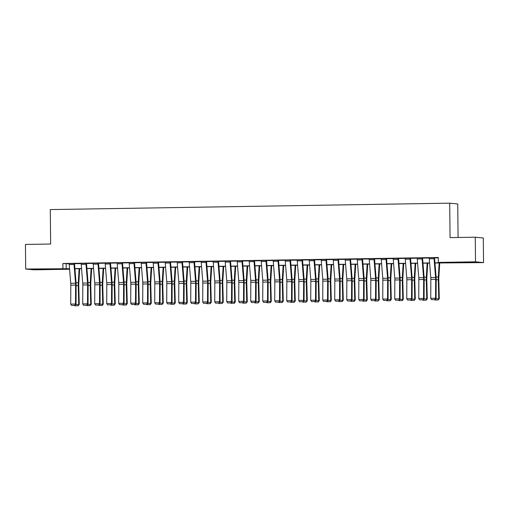 <?xml version="1.0" encoding="UTF-8"?>
<svg xmlns="http://www.w3.org/2000/svg" width="509" height="509" viewBox="0 0 509 509"><rect width="100%" height="100%" fill="white"/><g stroke="black" fill="none" stroke-linecap="round" stroke-linejoin="round"><path stroke-width="0.76" d="M40.752 269.051L50.124 269.14L37.653 269.42L34.765 269.299L40.752 269.051M465.118 262.243L474.49 262.332L462.019 262.606L459.137 262.491L465.118 262.243M458.081 237.487L457.731 203.963L449.701 203.174L50.289 209.581L50.652 244.021L25.45 244.428L25.704 269.026L69.555 268.701M449.701 203.174L450.058 237.614L475.26 237.207L483.296 238.002L483.55 262.606L434.972 263.007M69.599 269.248L33.74 269.821L25.704 269.026M434.96 262.835L441.57 262.727L438.313 262.409L438.262 257.484L62.861 263.509L69.179 263.783M74.524 263.7L81.179 263.592M86.524 263.503L93.179 263.401M98.523 263.312L105.178 263.204M110.523 263.121L117.185 263.013M122.529 262.93L129.184 262.822M134.529 262.733L141.184 262.625M146.528 262.542L153.184 262.434M158.528 262.351L165.19 262.243M170.534 262.154L177.189 262.052M182.534 261.963L189.189 261.855M194.533 261.772L201.195 261.664M206.539 261.581L213.195 261.473M218.539 261.384L225.194 261.282M230.539 261.193L237.194 261.085M242.538 261.002L249.2 260.894M254.545 260.812L261.2 260.703M266.544 260.614L273.199 260.506M278.544 260.423L285.199 260.315M290.544 260.233L297.205 260.124M302.55 260.035L309.205 259.934M314.549 259.844L321.204 259.736M326.549 259.654L333.204 259.545M338.555 259.463L345.21 259.355M350.555 259.266L357.21 259.164M362.554 259.075L369.21 258.966M374.554 258.884L381.216 258.776M386.56 258.693L393.215 258.585M398.56 258.496L405.215 258.387M410.559 258.305L417.215 258.197M422.559 258.114L429.221 258.006M434.565 257.917L438.268 257.859M434.062 258.731L429.259 258.807A3.448 0.757 89.1 0 1 429.214 257.751L434.012 257.675A3.448 0.757 89.1 0 0 434.062 258.731L435.577 277.456A4.925 1.082 -90.9 0 1 435.647 279.326L435.545 298.249L436.086 298.478L436.188 279.556A7.38 1.622 89.1 0 0 436.086 276.75L434.571 258.031L435.036 257.719L429.214 257.802M422.063 258.928L417.259 259.005A3.448 0.757 89.1 0 1 417.215 257.942L422.012 257.866A3.448 0.757 89.1 0 0 422.063 258.928L423.577 277.647A4.925 1.082 -90.9 0 1 423.647 279.517L423.545 298.439L424.086 298.675L424.188 279.746A7.38 1.622 89.1 0 0 424.086 276.941L422.553 257.917L423.036 257.91L417.215 257.999M410.057 259.119L405.259 259.196A3.448 0.757 89.1 0 1 405.209 258.133L410.012 258.057A3.448 0.757 89.1 0 0 410.057 259.119L411.577 277.838A4.925 1.082 -90.9 0 1 411.647 279.708L411.539 298.637L412.086 298.866L412.188 279.937A7.38 1.622 89.1 0 0 412.086 277.138L410.566 258.413L411.037 258.101L405.209 258.19M398.057 259.31L393.26 259.386A3.448 0.757 89.1 0 1 393.209 258.33L398.013 258.248A3.448 0.757 89.1 0 0 398.057 259.31L399.571 278.035A4.925 1.082 -90.9 0 1 399.641 279.899L399.54 298.828L400.08 299.057L400.189 280.135A7.38 1.622 89.1 0 0 400.08 277.329L398.566 258.61L399.031 258.298L393.209 258.381M386.057 259.501L381.254 259.584A3.448 0.757 89.1 0 1 381.209 258.521L386.007 258.445A3.448 0.757 89.1 0 0 386.057 259.501L387.572 278.226A4.925 1.082 -90.9 0 1 387.642 280.096L387.54 299.018L388.081 299.247L388.182 280.325A7.38 1.622 89.1 0 0 388.081 277.52L386.566 258.801L387.031 258.489L381.209 258.578M374.058 259.698L369.254 259.775A3.448 0.757 89.1 0 1 369.21 258.712L374.007 258.636A3.448 0.757 89.1 0 0 374.058 259.698L375.572 278.417A4.925 1.082 -90.9 0 1 375.642 280.287L375.534 299.209L376.081 299.445L376.183 280.516A7.38 1.622 89.1 0 0 376.081 277.71L374.56 258.992L375.031 258.68L369.21 258.769M362.052 259.889L357.254 259.965A3.448 0.757 89.1 0 1 357.203 258.903L362.007 258.827A3.448 0.757 89.1 0 0 362.052 259.889L363.572 278.608A4.925 1.082 -90.9 0 1 363.636 280.478L363.534 299.407L364.081 299.636L364.183 280.707A7.38 1.622 89.1 0 0 364.081 277.908L362.561 259.183L363.032 258.877L357.203 258.96M350.052 260.08L345.255 260.156A3.448 0.757 89.1 0 1 345.204 259.1L350.007 259.024A3.448 0.757 89.1 0 0 350.052 260.08L351.566 278.805A4.925 1.082 -90.9 0 1 351.636 280.669L351.534 299.597L352.075 299.826L352.183 280.904A7.38 1.622 89.1 0 0 352.075 278.099L350.561 259.38L351.025 259.068L345.204 259.151M338.052 260.277L333.249 260.353A3.448 0.757 89.1 0 1 333.204 259.291L338.001 259.215A3.448 0.757 89.1 0 0 338.052 260.277L339.567 278.996A4.925 1.082 -90.9 0 1 339.637 280.866L339.535 299.788L340.076 300.017L340.177 281.095A7.38 1.622 89.1 0 0 340.076 278.289L338.561 259.571L339.026 259.259L333.204 259.348M326.046 260.468L321.249 260.544A3.448 0.757 89.1 0 1 321.198 259.482L326.002 259.405A3.448 0.757 89.1 0 0 326.046 260.468L327.567 279.187A4.925 1.082 -90.9 0 1 327.637 281.057L327.529 299.979L328.076 300.215L328.178 281.286A7.38 1.622 89.1 0 0 328.076 278.487L326.555 259.762L327.026 259.45L321.204 259.539M314.047 260.659L309.249 260.735A3.448 0.757 89.1 0 1 309.198 259.679L314.002 259.596A3.448 0.757 89.1 0 0 314.047 260.659L315.567 279.377A4.925 1.082 -90.9 0 1 315.631 281.248L315.529 300.176L316.07 300.405L316.178 281.483A7.38 1.622 89.1 0 0 316.07 278.678L314.556 259.953L315.02 259.647L309.198 259.73M302.047 260.85L297.243 260.926A3.448 0.757 89.1 0 1 297.199 259.87L301.996 259.794A3.448 0.757 89.1 0 0 302.047 260.85L303.561 279.575A4.925 1.082 -90.9 0 1 303.631 281.445L303.529 300.367L304.07 300.596L304.172 281.674A7.38 1.622 89.1 0 0 304.07 278.868L302.556 260.15L303.02 259.838L297.199 259.921M290.047 261.047L285.244 261.123A3.448 0.757 89.1 0 1 285.199 260.061L289.996 259.984A3.448 0.757 89.1 0 0 290.047 261.047L291.562 279.765A4.925 1.082 -90.9 0 1 291.632 281.636L291.53 300.558L292.071 300.794L292.172 281.865A7.38 1.622 89.1 0 0 292.071 279.059L290.537 260.035L291.021 260.029L285.199 260.118M278.041 261.238L273.244 261.314A3.448 0.757 89.1 0 1 273.193 260.252L277.997 260.175A3.448 0.757 89.1 0 0 278.041 261.238L279.562 279.956A4.925 1.082 -90.9 0 1 279.632 281.827L279.524 300.755L280.071 300.984L280.173 282.056A7.38 1.622 89.1 0 0 280.071 279.256L278.55 260.532L279.021 260.22L273.199 260.309M266.042 261.429L261.244 261.505A3.448 0.757 89.1 0 1 261.193 260.449L265.997 260.366A3.448 0.757 89.1 0 0 266.042 261.429L267.556 280.154A4.925 1.082 -90.9 0 1 267.626 282.018L267.524 300.946L268.065 301.175L268.173 282.253A7.38 1.622 89.1 0 0 268.065 279.447L266.551 260.729L267.015 260.417L261.193 260.5M254.042 261.62L249.238 261.702A3.448 0.757 89.1 0 1 249.194 260.64L253.991 260.563A3.448 0.757 89.1 0 0 254.042 261.62L255.556 280.344A4.925 1.082 -90.9 0 1 255.626 282.215L255.524 301.137L256.065 301.366L256.167 282.444A7.38 1.622 89.1 0 0 256.065 279.638L254.551 260.92L255.015 260.608L249.194 260.697M242.042 261.817L237.239 261.893A3.448 0.757 89.1 0 1 237.194 260.831L241.991 260.754A3.448 0.757 89.1 0 0 242.042 261.817L243.556 280.535A4.925 1.082 -90.9 0 1 243.626 282.406L243.518 301.328L244.066 301.563L244.167 282.635A7.38 1.622 89.1 0 0 244.066 279.829L242.532 260.805L243.016 260.799L237.194 260.888M230.036 262.008L225.239 262.084A3.448 0.757 89.1 0 1 225.188 261.022L229.992 260.945A3.448 0.757 89.1 0 0 230.036 262.008L231.557 280.726A4.925 1.082 -90.9 0 1 231.627 282.597L231.519 301.525L232.066 301.754L232.168 282.826A7.38 1.622 89.1 0 0 232.066 280.026L230.545 261.302L231.016 260.996L225.188 261.079M218.037 262.199L213.239 262.275A3.448 0.757 89.1 0 1 213.188 261.219L217.992 261.142A3.448 0.757 89.1 0 0 218.037 262.199L219.551 280.923A4.925 1.082 -90.9 0 1 219.621 282.788L219.519 301.716L220.06 301.945L220.168 283.023A7.38 1.622 89.1 0 0 220.06 280.217L218.546 261.499L219.01 261.187L213.188 261.27M206.037 262.396L201.233 262.472A3.448 0.757 89.1 0 1 201.189 261.41L205.986 261.333A3.448 0.757 89.1 0 0 206.037 262.396L207.551 281.114A4.925 1.082 -90.9 0 1 207.621 282.985L207.519 301.907L208.06 302.136L208.162 283.214A7.38 1.622 89.1 0 0 208.06 280.408L206.546 261.69L207.01 261.378L201.189 261.467M194.037 262.587L189.233 262.663A3.448 0.757 89.1 0 1 189.189 261.601L193.986 261.524A3.448 0.757 89.1 0 0 194.037 262.587L195.551 281.305A4.925 1.082 -90.9 0 1 195.621 283.176L195.513 302.098L196.06 302.333L196.162 283.405A7.38 1.622 89.1 0 0 196.06 280.605L194.54 261.88L195.011 261.569L189.189 261.658M182.031 262.778L177.234 262.854A3.448 0.757 89.1 0 1 177.183 261.798L181.987 261.715A3.448 0.757 89.1 0 0 182.031 262.778L183.552 281.496A4.925 1.082 -90.9 0 1 183.615 283.367L183.514 302.295L184.054 302.524L184.163 283.602A7.38 1.622 89.1 0 0 184.061 280.796L182.54 262.071L183.005 261.766L177.183 261.849M170.031 262.968L165.228 263.045A3.448 0.757 89.1 0 1 165.183 261.989L169.981 261.912A3.448 0.757 89.1 0 0 170.031 262.968L171.546 281.693A4.925 1.082 -90.9 0 1 171.616 283.564L171.514 302.486L172.055 302.715L172.163 283.793A7.38 1.622 89.1 0 0 172.055 280.987L170.54 262.269L171.005 261.957L165.183 262.04M158.032 263.166L153.228 263.242A3.448 0.757 89.1 0 1 153.184 262.18L157.981 262.103A3.448 0.757 89.1 0 0 158.032 263.166L159.546 281.884A4.925 1.082 -90.9 0 1 159.616 283.755L159.514 302.677L160.055 302.912L160.157 283.984A7.38 1.622 89.1 0 0 160.055 281.178L158.522 262.154L159.005 262.148L153.184 262.237M146.026 263.357L141.228 263.433A3.448 0.757 89.1 0 1 141.178 262.37L145.981 262.294A3.448 0.757 89.1 0 0 146.026 263.357L147.546 282.075A4.925 1.082 -90.9 0 1 147.616 283.946L147.508 302.874L148.055 303.103L148.157 284.175A7.38 1.622 89.1 0 0 148.055 281.375L146.535 262.65L147.006 262.339L141.184 262.428M134.026 263.547L129.229 263.624A3.448 0.757 89.1 0 1 129.178 262.568L133.982 262.485A3.448 0.757 89.1 0 0 134.026 263.547L135.547 282.272A4.925 1.082 -90.9 0 1 135.61 284.137L135.509 303.065L136.049 303.294L136.157 284.372A7.38 1.622 89.1 0 0 136.049 281.566L134.535 262.848L135 262.536L129.178 262.619M122.026 263.738L117.223 263.821A3.448 0.757 89.1 0 1 117.178 262.759L121.975 262.682A3.448 0.757 89.1 0 0 122.026 263.738L123.541 282.463A4.925 1.082 -90.9 0 1 123.611 284.334L123.509 303.256L124.05 303.485L124.151 284.563A7.38 1.622 89.1 0 0 124.05 281.757L122.535 263.038L123 262.727L117.178 262.816M110.027 263.936L105.223 264.012A3.448 0.757 89.1 0 1 105.178 262.949L109.976 262.873A3.448 0.757 89.1 0 0 110.027 263.936L111.541 282.654A4.925 1.082 -90.9 0 1 111.611 284.525L111.503 303.447L112.05 303.682L112.152 284.754A7.38 1.622 89.1 0 0 112.05 281.948L110.517 262.924L111 262.918L105.178 263.007M98.021 264.126L93.223 264.203A3.448 0.757 89.1 0 1 93.172 263.14L97.976 263.064A3.448 0.757 89.1 0 0 98.021 264.126L99.541 282.845A4.925 1.082 -90.9 0 1 99.611 284.716L99.503 303.644L100.05 303.873L100.152 284.945A7.38 1.622 89.1 0 0 100.05 282.145L98.53 263.42L99 263.115L93.172 263.198M86.021 264.317L81.224 264.394A3.448 0.757 89.1 0 1 81.173 263.338L85.976 263.261A3.448 0.757 89.1 0 0 86.021 264.317L87.535 283.042A4.925 1.082 -90.9 0 1 87.605 284.906L87.503 303.835L88.044 304.064L88.152 285.142A7.38 1.622 89.1 0 0 88.044 282.336L86.53 263.617L86.994 263.306L81.173 263.388M74.021 264.515L69.218 264.591A3.448 0.757 89.1 0 1 69.173 263.528L73.97 263.452A3.448 0.757 89.1 0 0 74.021 264.515L75.536 283.233A4.925 1.082 -90.9 0 1 75.606 285.104L75.504 304.026L76.045 304.255L76.146 285.333A7.38 1.622 89.1 0 0 76.045 282.527L74.53 263.808L74.995 263.497L69.173 263.586M475.26 237.207L475.521 261.811L483.55 262.606M62.861 263.509L62.912 268.434M438.313 262.409L475.521 261.811M74.918 268.612L81.555 268.504M86.918 268.421L93.554 268.313M98.918 268.23L105.554 268.122M110.924 268.033L117.56 267.931M122.923 267.842L129.56 267.734M134.923 267.651L141.559 267.543M146.929 267.454L153.565 267.352M158.929 267.263L165.565 267.155M170.929 267.072L177.565 266.964M182.928 266.881L189.564 266.773M194.934 266.684L201.57 266.582M206.934 266.493L213.57 266.385M218.934 266.302L225.57 266.194M230.933 266.112L237.569 266.003M242.939 265.914L249.575 265.813M254.939 265.723L261.575 265.615M266.939 265.533L273.575 265.424M278.938 265.335L285.574 265.234M290.944 265.144L297.58 265.036M302.944 264.954L309.58 264.845M314.944 264.763L321.58 264.655M326.95 264.565L333.586 264.464M338.949 264.375L345.586 264.266M350.949 264.184L357.585 264.076M362.949 263.993L369.585 263.885M374.955 263.796L381.591 263.694M386.955 263.605L393.591 263.497M398.954 263.414L405.59 263.306M410.954 263.217L417.59 263.115M422.96 263.026L429.596 262.918M69.568 268.873L67.684 268.905L69.587 269.089M429.609 263.096L422.973 263.204M417.609 263.287L410.973 263.395M405.603 263.477L398.967 263.586M393.603 263.675L386.967 263.777M381.604 263.866L374.968 263.974M369.604 264.056L362.968 264.165M357.598 264.247L350.962 264.356M345.598 264.445L338.962 264.546M333.599 264.635L326.963 264.744M321.599 264.826L314.963 264.934M309.593 265.024L302.957 265.125M297.593 265.214L290.957 265.323M285.594 265.405L278.957 265.513M273.587 265.596L266.951 265.704M261.588 265.793L254.952 265.895M249.588 265.984L242.952 266.092M237.588 266.175L230.952 266.283M225.582 266.366L218.946 266.474M213.583 266.563L206.947 266.665M201.583 266.754L194.947 266.862M189.583 266.945L182.947 267.053M177.577 267.142L170.941 267.244M165.578 267.333L158.942 267.441M153.578 267.524L146.942 267.632M141.572 267.715L134.936 267.823M129.572 267.912L122.936 268.014M117.573 268.103L110.937 268.211M105.573 268.294L98.937 268.402M93.567 268.485L86.931 268.593M81.567 268.682L74.931 268.784M66.113 263.834L66.17 268.752M429.259 258.807L430.779 277.532A4.925 1.082 -90.9 0 1 430.849 279.403L430.741 298.325L435.545 298.249L434.979 299.604L431.619 299.655L434.979 299.604M435.195 299.693L436.086 298.478M430.741 298.325L431.619 299.655M435.857 298.789L438.764 298.745L438.262 279.759A7.38 1.622 -90.9 0 1 438.306 276.972L439.165 262.943M438.236 299.998L438.764 298.745L439.299 298.618L438.236 299.998L434.877 300.049L434.622 299.706M439.738 262.93L438.828 277.774A4.925 1.082 89.1 0 0 438.803 279.638L439.299 298.618M417.259 259.005L418.773 277.723A4.925 1.082 -90.9 0 1 418.843 279.594L418.742 298.516L423.545 298.439L422.979 299.795L419.62 299.852L422.979 299.795M423.195 299.89L424.086 298.675M418.742 298.516L419.62 299.852M405.259 259.196L406.774 277.914A4.925 1.082 -90.9 0 1 406.844 279.785L406.742 298.713L411.539 298.637L410.979 299.986L407.614 300.043L410.979 299.986M411.196 300.081L412.086 298.866M406.742 298.713L407.614 300.043M393.26 259.386L394.774 278.111A4.925 1.082 -90.9 0 1 394.844 279.975L394.736 298.904L399.54 298.828L398.973 300.183L395.614 300.234L398.973 300.183M399.19 300.272L400.08 299.057M394.736 298.904L395.614 300.234M423.857 298.98L426.758 298.936L426.262 279.95A7.38 1.622 -90.9 0 1 426.307 277.163L427.159 263.134M426.237 300.189L426.758 298.936L427.299 298.815L426.237 300.189L422.877 300.24L422.616 299.896M427.732 263.128L426.828 277.971A4.925 1.082 89.1 0 0 426.796 279.829L427.299 298.815M411.857 299.177L414.759 299.127L414.256 280.147A7.38 1.622 -90.9 0 1 414.301 277.354L415.159 263.325M414.237 300.38L414.759 299.127L415.299 299.006L414.237 300.38L410.871 300.437L410.617 300.087M415.732 263.318L414.829 278.162A4.925 1.082 89.1 0 0 414.797 280.02L415.299 299.006M399.858 299.368L402.759 299.324L402.256 280.338A7.38 1.622 -90.9 0 1 402.301 277.545L403.16 263.522M402.231 300.571L402.759 299.324L403.3 299.197L402.447 300.526L398.871 300.628L398.617 300.285M403.732 263.509L402.829 278.353A4.925 1.082 89.1 0 0 402.797 280.211L403.3 299.197M381.254 259.584L382.774 278.302A4.925 1.082 -90.9 0 1 382.844 280.173L382.736 299.095L387.54 299.018L386.974 300.374L383.614 300.425L386.974 300.374M387.19 300.469L388.081 299.247M382.736 299.095L383.614 300.425M387.852 299.559L390.753 299.515L390.257 280.529A7.38 1.622 -90.9 0 1 390.301 277.742L391.154 263.713M390.231 300.768L390.753 299.515L391.294 299.387L390.231 300.768L386.872 300.819L386.611 300.475M391.733 263.7L390.823 278.544A4.925 1.082 89.1 0 0 390.797 280.408L391.294 299.387M369.254 259.775L370.768 278.493A4.925 1.082 -90.9 0 1 370.838 280.364L370.737 299.286L375.534 299.209L374.974 300.564L371.615 300.622L374.974 300.564M375.19 300.66L376.081 299.445M370.737 299.286L371.615 300.622M357.254 259.965L358.769 278.684A4.925 1.082 -90.9 0 1 358.839 280.554L358.737 299.483L363.534 299.407L362.968 300.762L359.608 300.813L362.968 300.762M363.191 300.851L364.081 299.636M358.737 299.483L359.608 300.813M345.255 260.156L346.769 278.881A4.925 1.082 -90.9 0 1 346.839 280.752L346.731 299.674L351.534 299.597L350.968 300.953L347.609 301.004L350.968 300.953M351.185 301.042L352.075 299.826M346.731 299.674L347.609 301.004M333.249 260.353L334.769 279.072A4.925 1.082 -90.9 0 1 334.833 280.943L334.731 299.865L339.535 299.788L338.969 301.143L335.609 301.201L338.969 301.143M339.185 301.239L340.076 300.017M334.731 299.865L335.609 301.201M321.249 260.544L322.763 279.263A4.925 1.082 -90.9 0 1 322.833 281.133L322.731 300.062L327.529 299.979L326.969 301.334L323.609 301.392L326.969 301.334M327.185 301.43L328.076 300.215M322.731 300.062L323.609 301.392M375.852 299.756L378.753 299.706L378.251 280.72A7.38 1.622 -90.9 0 1 378.302 277.933L379.154 263.904M378.232 300.959L378.753 299.706L379.294 299.585L378.232 300.959L374.872 301.016L374.611 300.666M379.727 263.897L378.823 278.741A4.925 1.082 89.1 0 0 378.791 280.599L379.294 299.585M363.852 299.947L366.754 299.896L366.251 280.917A7.38 1.622 -90.9 0 1 366.295 278.124L367.154 264.095M366.226 301.15L366.754 299.896L367.294 299.776L366.442 301.105L362.866 301.207L362.612 300.864M367.727 264.088L366.824 278.932A4.925 1.082 89.1 0 0 366.792 280.79L367.294 299.776M351.846 300.138L354.754 300.094L354.251 281.108A7.38 1.622 -90.9 0 1 354.296 278.315L355.155 264.292M354.226 301.347L354.754 300.094L355.288 299.966L354.226 301.347L350.866 301.398L350.612 301.054M355.727 264.279L354.818 279.123A4.925 1.082 89.1 0 0 354.792 280.981L355.288 299.966M339.847 300.329L342.748 300.285L342.252 281.299A7.38 1.622 -90.9 0 1 342.296 278.512L343.149 264.483M342.226 301.538L342.748 300.285L343.289 300.164L342.226 301.538L338.867 301.589L338.606 301.245M343.728 264.47L342.818 279.314A4.925 1.082 89.1 0 0 342.786 281.178L343.289 300.164M327.847 300.526L330.748 300.475L330.246 281.49A7.38 1.622 -90.9 0 1 330.29 278.703L331.149 264.674M330.226 301.729L330.748 300.475L331.289 300.355L330.226 301.729L326.867 301.786L326.606 301.436M331.722 264.667L330.818 279.511A4.925 1.082 89.1 0 0 330.786 281.369L331.289 300.355M309.249 260.735L310.764 279.46A4.925 1.082 -90.9 0 1 310.834 281.324L310.732 300.253L315.529 300.176L314.963 301.532L311.603 301.582L314.963 301.532M315.186 301.621L316.07 300.405M310.732 300.253L311.603 301.582M315.847 300.717L318.749 300.673L318.246 281.687A7.38 1.622 -90.9 0 1 318.29 278.894L319.149 264.865M318.22 301.92L318.749 300.673L319.289 300.545L318.437 301.875L314.861 301.977L314.607 301.633M319.722 264.858L318.819 279.702A4.925 1.082 89.1 0 0 318.787 281.56L319.289 300.545M297.243 260.926L298.764 279.651A4.925 1.082 -90.9 0 1 298.834 281.522L298.726 300.444L303.529 300.367L302.963 301.722L299.604 301.773L302.963 301.722M303.179 301.812L304.07 300.596M298.726 300.444L299.604 301.773M303.841 300.908L306.749 300.864L306.246 281.878A7.38 1.622 -90.9 0 1 306.291 279.091L307.15 265.062M306.221 302.117L306.749 300.864L307.283 300.736L306.221 302.117L302.861 302.168L302.607 301.824M307.722 265.049L306.812 279.893A4.925 1.082 89.1 0 0 306.787 281.757L307.283 300.736M285.244 261.123L286.764 279.842A4.925 1.082 -90.9 0 1 286.828 281.712L286.726 300.634L291.53 300.558L290.963 301.913L287.604 301.971L290.963 301.913M291.18 302.009L292.071 300.794M286.726 300.634L287.604 301.971M291.842 301.099L294.743 301.054L294.247 282.069A7.38 1.622 -90.9 0 1 294.291 279.282L295.144 265.253M294.221 302.308L294.743 301.054L295.284 300.934L294.221 302.308L290.862 302.359L290.601 302.015M295.723 265.246L294.813 280.09A4.925 1.082 89.1 0 0 294.781 281.948L295.284 300.934M273.244 261.314L274.758 280.033A4.925 1.082 -90.9 0 1 274.828 281.903L274.726 300.832L279.524 300.755L278.964 302.104L275.598 302.161L278.964 302.104M279.18 302.2L280.071 300.984M274.726 300.832L275.598 302.161M279.842 301.296L282.743 301.245L282.24 282.266A7.38 1.622 -90.9 0 1 282.285 279.473L283.144 265.443M282.221 302.499L282.743 301.245L283.284 301.124L282.221 302.499L278.856 302.556L278.601 302.206M283.717 265.437L282.813 280.281A4.925 1.082 89.1 0 0 282.781 282.139L283.284 301.124M261.244 261.505L262.759 280.23A4.925 1.082 -90.9 0 1 262.829 282.094L262.72 301.023L267.524 300.946L266.958 302.301L263.598 302.352L266.958 302.301M267.174 302.391L268.065 301.175M262.72 301.023L263.598 302.352M267.842 301.487L270.743 301.443L270.241 282.457A7.38 1.622 -90.9 0 1 270.285 279.664L271.144 265.641M270.215 302.69L270.743 301.443L271.284 301.315L270.432 302.645L266.856 302.747L266.601 302.403M271.717 265.628L270.813 280.472A4.925 1.082 89.1 0 0 270.782 282.33L271.284 301.315M249.238 261.702L250.759 280.421A4.925 1.082 -90.9 0 1 250.829 282.291L250.721 301.213L255.524 301.137L254.958 302.492L251.599 302.55L254.958 302.492M255.174 302.588L256.065 301.366M250.721 301.213L251.599 302.55M255.836 301.678L258.744 301.633L258.241 282.648A7.38 1.622 -90.9 0 1 258.286 279.861L259.138 265.832M258.216 302.887L258.744 301.633L259.278 301.506L258.216 302.887L254.856 302.938L254.602 302.594M259.717 265.819L258.807 280.663A4.925 1.082 89.1 0 0 258.782 282.527L259.278 301.506M237.239 261.893L238.753 280.612A4.925 1.082 -90.9 0 1 238.823 282.482L238.721 301.404L243.518 301.328L242.958 302.683L239.599 302.74L242.958 302.683M243.175 302.779L244.066 301.563M238.721 301.404L239.599 302.74M225.239 262.084L226.753 280.803A4.925 1.082 -90.9 0 1 226.823 282.673L226.721 301.602L231.519 301.525L230.959 302.88L227.593 302.931L230.959 302.88M231.175 302.97L232.066 301.754M226.721 301.602L227.593 302.931M213.239 262.275L214.753 281A4.925 1.082 -90.9 0 1 214.823 282.87L214.715 301.792L219.519 301.716L218.953 303.071L215.593 303.122L218.953 303.071M219.169 303.16L220.06 301.945M214.715 301.792L215.593 303.122M201.233 262.472L202.754 281.191A4.925 1.082 -90.9 0 1 202.817 283.061L202.716 301.983L207.519 301.907L206.953 303.262L203.594 303.319L206.953 303.262M207.169 303.358L208.06 302.136M202.716 301.983L203.594 303.319M189.233 262.663L190.748 281.382A4.925 1.082 -90.9 0 1 190.818 283.252L190.716 302.181L195.513 302.098L194.953 303.453L191.594 303.51L194.953 303.453M195.17 303.549L196.06 302.333M190.716 302.181L191.594 303.51M177.234 262.854L178.748 281.579A4.925 1.082 -90.9 0 1 178.818 283.443L178.716 302.371L183.514 302.295L182.947 303.65L179.588 303.701L182.947 303.65M183.17 303.739L184.054 302.524M178.716 302.371L179.588 303.701M165.228 263.045L166.748 281.77A4.925 1.082 -90.9 0 1 166.818 283.64L166.71 302.562L171.514 302.486L170.948 303.841L167.588 303.892L170.948 303.841M171.164 303.93L172.055 302.715M166.71 302.562L167.588 303.892M153.228 263.242L154.749 281.961A4.925 1.082 -90.9 0 1 154.812 283.831L154.711 302.753L159.514 302.677L158.948 304.032L155.589 304.089L158.948 304.032M159.164 304.127L160.055 302.912M154.711 302.753L155.589 304.089M243.836 301.875L246.738 301.824L246.241 282.839A7.38 1.622 -90.9 0 1 246.286 280.052L247.139 266.022M246.216 303.078L246.738 301.824L247.279 301.703L246.216 303.078L242.857 303.135L242.596 302.785M247.711 266.016L246.808 280.86A4.925 1.082 89.1 0 0 246.776 282.718L247.279 301.703M231.837 302.066L234.738 302.015L234.235 283.036A7.38 1.622 -90.9 0 1 234.28 280.243L235.139 266.213M234.216 303.269L234.738 302.015L235.279 301.894L234.426 303.224L230.851 303.326L230.596 302.982M235.712 266.207L234.808 281.051A4.925 1.082 89.1 0 0 234.776 282.909L235.279 301.894M219.837 302.257L222.738 302.212L222.236 283.227A7.38 1.622 -90.9 0 1 222.28 280.434L223.139 266.411M222.21 303.466L222.738 302.212L223.273 302.085L222.21 303.466L218.851 303.517L218.596 303.173M223.712 266.398L222.802 281.242A4.925 1.082 89.1 0 0 222.777 283.099L223.273 302.085M207.831 302.448L210.732 302.403L210.236 283.418A7.38 1.622 -90.9 0 1 210.281 280.631L211.133 266.601M210.211 303.657L210.732 302.403L211.273 302.282L210.211 303.657L206.851 303.708L206.59 303.364M211.712 266.589L210.802 281.432A4.925 1.082 89.1 0 0 210.771 283.297L211.273 302.282M195.831 302.645L198.733 302.594L198.23 283.608A7.38 1.622 -90.9 0 1 198.281 280.822L199.134 266.792M198.211 303.848L198.733 302.594L199.273 302.473L198.211 303.848L194.852 303.905L194.591 303.555M199.706 266.786L198.803 281.63A4.925 1.082 89.1 0 0 198.771 283.488L199.273 302.473M183.832 302.836L186.733 302.791L186.23 283.806A7.38 1.622 -90.9 0 1 186.275 281.013L187.134 266.983M186.205 304.038L186.733 302.791L187.274 302.664L186.421 303.994L182.846 304.096L182.591 303.752M187.706 266.977L186.803 281.821A4.925 1.082 89.1 0 0 186.771 283.678L187.274 302.664M171.826 303.027L174.733 302.982L174.231 283.997A7.38 1.622 -90.9 0 1 174.275 281.21L175.134 267.18M174.205 304.236L174.733 302.982L175.268 302.855L174.205 304.236L170.846 304.287L170.591 303.943M175.707 267.168L174.797 282.011A4.925 1.082 89.1 0 0 174.772 283.876L175.268 302.855M159.826 303.218L162.727 303.173L162.231 284.187A7.38 1.622 -90.9 0 1 162.276 281.401L163.128 267.371M162.206 304.427L162.727 303.173L163.268 303.052L162.206 304.427L158.846 304.477L158.585 304.134M163.707 267.365L162.797 282.209A4.925 1.082 89.1 0 0 162.765 284.067L163.268 303.052M141.228 263.433L142.743 282.151A4.925 1.082 -90.9 0 1 142.813 284.022L142.711 302.95L147.508 302.874L146.948 304.223L143.583 304.28L146.948 304.223M147.165 304.318L148.055 303.103M142.711 302.95L143.583 304.28M147.826 303.415L150.728 303.364L150.225 284.385A7.38 1.622 -90.9 0 1 150.27 281.592L151.128 267.562M150.206 304.617L150.728 303.364L151.268 303.243L150.206 304.617L146.84 304.675L146.586 304.325M151.701 267.556L150.798 282.4A4.925 1.082 89.1 0 0 150.766 284.257L151.268 303.243M129.229 263.624L130.743 282.349A4.925 1.082 -90.9 0 1 130.813 284.213L130.711 303.141L135.509 303.065L134.942 304.42L131.583 304.471L134.942 304.42M135.165 304.509L136.049 303.294M130.711 303.141L131.583 304.471M135.827 303.606L138.728 303.561L138.225 284.576A7.38 1.622 -90.9 0 1 138.27 281.782L139.129 267.759M138.2 304.808L138.728 303.561L139.269 303.434L138.416 304.764L134.84 304.866L134.586 304.522M139.701 267.747L138.798 282.59A4.925 1.082 89.1 0 0 138.766 284.448L139.269 303.434M117.223 263.821L118.743 282.54A4.925 1.082 -90.9 0 1 118.813 284.41L118.705 303.332L123.509 303.256L122.943 304.611L119.583 304.668L122.943 304.611M123.159 304.706L124.05 303.485M118.705 303.332L119.583 304.668M123.821 303.797L126.728 303.752L126.226 284.766A7.38 1.622 -90.9 0 1 126.27 281.98L127.129 267.95M126.2 305.006L126.728 303.752L127.263 303.625L126.2 305.006L122.841 305.056L122.586 304.713M127.702 267.938L126.792 282.781A4.925 1.082 89.1 0 0 126.766 284.646L127.263 303.625M105.223 264.012L106.737 282.73A4.925 1.082 -90.9 0 1 106.807 284.601L106.705 303.523L111.503 303.447L110.943 304.802L107.584 304.859L110.943 304.802M111.159 304.897L112.05 303.682M106.705 303.523L107.584 304.859M111.821 303.994L114.722 303.943L114.226 284.957A7.38 1.622 -90.9 0 1 114.27 282.171L115.123 268.141M114.201 305.196L114.722 303.943L115.263 303.822L114.201 305.196L110.841 305.254L110.58 304.904M115.696 268.135L114.792 282.979A4.925 1.082 89.1 0 0 114.76 284.836L115.263 303.822M93.223 264.203L94.738 282.921A4.925 1.082 -90.9 0 1 94.808 284.792L94.706 303.72L99.503 303.644L98.943 304.999L95.577 305.05L98.943 304.999M99.16 305.088L100.05 303.873M94.706 303.72L95.577 305.05M99.821 304.185L102.723 304.134L102.22 285.155A7.38 1.622 -90.9 0 1 102.264 282.361L103.123 268.332M102.201 305.387L102.723 304.134L103.263 304.013L102.411 305.343L98.835 305.445L98.581 305.101M103.696 268.326L102.793 283.169A4.925 1.082 89.1 0 0 102.761 285.027L103.263 304.013M81.224 264.394L82.738 283.119A4.925 1.082 -90.9 0 1 82.808 284.989L82.7 303.911L87.503 303.835L86.937 305.19L83.578 305.241L86.937 305.19M87.154 305.279L88.044 304.064M82.7 303.911L83.578 305.241M87.822 304.376L90.723 304.331L90.22 285.345A7.38 1.622 -90.9 0 1 90.265 282.552L91.124 268.529M90.195 305.585L90.723 304.331L91.264 304.204L90.195 305.585L86.835 305.635L86.581 305.292M91.696 268.517L90.787 283.36A4.925 1.082 89.1 0 0 90.761 285.218L91.264 304.204M69.218 264.591L70.738 283.309A4.925 1.082 -90.9 0 1 70.808 285.18L70.7 304.102L75.504 304.026L74.938 305.381L71.578 305.438L74.938 305.381M75.154 305.476L76.045 304.255M70.7 304.102L71.578 305.438M75.816 304.567L78.717 304.522L78.221 285.536A7.38 1.622 -90.9 0 1 78.265 282.749L79.118 268.72M78.195 305.775L78.717 304.522L79.258 304.401L78.195 305.775L74.836 305.826L74.575 305.483M79.697 268.707L78.787 283.551A4.925 1.082 89.1 0 0 78.761 285.415L79.258 304.401M435.577 277.456L430.779 277.532M435.647 279.326L430.849 279.403M436.188 279.791L438.262 279.759M436.105 277.004L438.306 276.972M423.577 277.647L418.773 277.723M423.647 279.517L418.843 279.594M411.577 277.838L406.774 277.914M411.647 279.708L406.844 279.785M399.571 278.035L394.774 278.111M399.641 279.899L394.844 279.975M424.188 279.982L426.262 279.95M424.105 277.195L426.307 277.163M412.188 280.179L414.256 280.147M412.105 277.392L414.301 277.354M400.182 280.37L402.256 280.338M400.099 277.583L402.301 277.545M387.572 278.226L382.774 278.302M387.642 280.096L382.844 280.173M388.182 280.561L390.257 280.529M388.1 277.774L390.301 277.742M375.572 278.417L370.768 278.493M375.642 280.287L370.838 280.364M363.572 278.608L358.769 278.684M363.636 280.478L358.839 280.554M351.566 278.805L346.769 278.881M351.636 280.669L346.839 280.752M339.567 278.996L334.769 279.072M339.637 280.866L334.833 280.943M327.567 279.187L322.763 279.263M327.637 281.057L322.833 281.133M376.183 280.758L378.251 280.72M376.1 277.965L378.302 277.933M364.183 280.949L366.251 280.917M364.1 278.162L366.295 278.124M352.177 281.14L354.251 281.108M352.094 278.353L354.296 278.315M340.177 281.331L342.252 281.299M340.095 278.544L342.296 278.512M328.178 281.528L330.246 281.49M328.095 278.741L330.29 278.703M315.567 279.377L310.764 279.46M315.631 281.248L310.834 281.324M316.178 281.719L318.246 281.687M316.095 278.932L318.29 278.894M303.561 279.575L298.764 279.651M303.631 281.445L298.834 281.522M304.172 281.91L306.246 281.878M304.089 279.123L306.291 279.091M291.562 279.765L286.764 279.842M291.632 281.636L286.828 281.712M292.172 282.101L294.247 282.069M292.09 279.314L294.291 279.282M279.562 279.956L274.758 280.033M279.632 281.827L274.828 281.903M280.173 282.298L282.24 282.266M280.09 279.511L282.285 279.473M267.556 280.154L262.759 280.23M267.626 282.018L262.829 282.094M268.167 282.489L270.241 282.457M268.084 279.702L270.285 279.664M255.556 280.344L250.759 280.421M255.626 282.215L250.829 282.291M256.167 282.68L258.241 282.648M256.084 279.893L258.286 279.861M243.556 280.535L238.753 280.612M243.626 282.406L238.823 282.482M231.557 280.726L226.753 280.803M231.627 282.597L226.823 282.673M219.551 280.923L214.753 281M219.621 282.788L214.823 282.87M207.551 281.114L202.754 281.191M207.621 282.985L202.817 283.061M195.551 281.305L190.748 281.382M195.621 283.176L190.818 283.252M183.552 281.496L178.748 281.579M183.615 283.367L178.818 283.443M171.546 281.693L166.748 281.77M171.616 283.564L166.818 283.64M159.546 281.884L154.749 281.961M159.616 283.755L154.812 283.831M244.167 282.877L246.241 282.839M244.085 280.084L246.286 280.052M232.168 283.068L234.235 283.036M232.085 280.281L234.28 280.243M220.162 283.258L222.236 283.227M220.079 280.472L222.28 280.434M208.162 283.449L210.236 283.418M208.079 280.663L210.281 280.631M196.162 283.647L198.23 283.608M196.08 280.86L198.281 280.822M184.163 283.837L186.23 283.806M184.08 281.051L186.275 281.013M172.157 284.028L174.231 283.997M172.074 281.242L174.275 281.21M160.157 284.219L162.231 284.187M160.074 281.432L162.276 281.401M147.546 282.075L142.743 282.151M147.616 283.946L142.813 284.022M148.157 284.416L150.225 284.385M148.074 281.63L150.27 281.592M135.547 282.272L130.743 282.349M135.61 284.137L130.813 284.213M136.157 284.607L138.225 284.576M136.075 281.821L138.27 281.782M123.541 282.463L118.743 282.54M123.611 284.334L118.813 284.41M124.151 284.798L126.226 284.766M124.069 282.011L126.27 281.98M111.541 282.654L106.737 282.73M111.611 284.525L106.807 284.601M112.152 284.995L114.226 284.957M112.069 282.202L114.27 282.171M99.541 282.845L94.738 282.921M99.611 284.716L94.808 284.792M100.152 285.186L102.22 285.155M100.069 282.4L102.264 282.361M87.535 283.042L82.738 283.119M87.605 284.906L82.808 284.989M88.146 285.377L90.22 285.345M88.063 282.59L90.265 282.552M75.536 283.233L70.738 283.309M75.606 285.104L70.808 285.18M76.146 285.568L78.221 285.536M76.064 282.781L78.265 282.749"/></g></svg>
